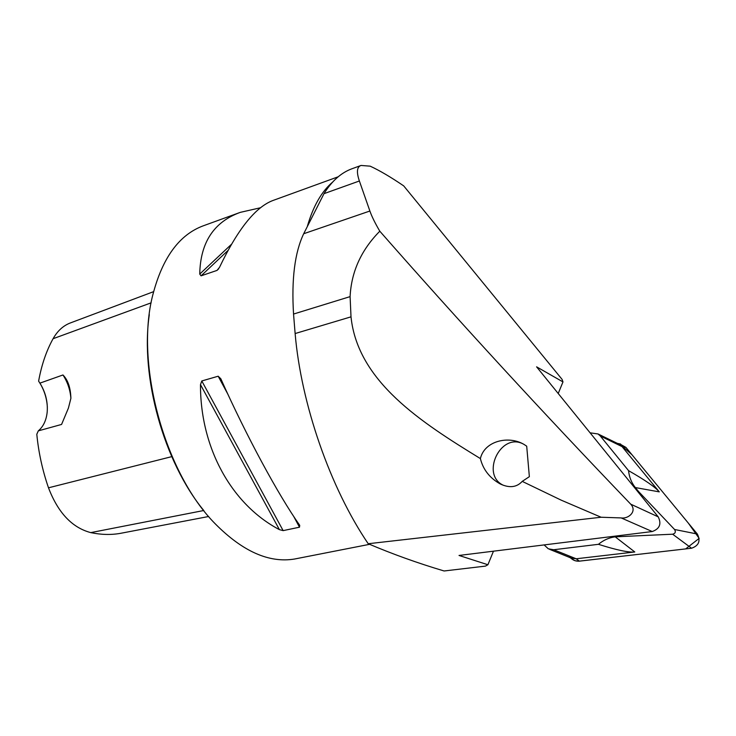 <?xml version="1.0" encoding="UTF-8"?>
<svg xmlns="http://www.w3.org/2000/svg" width="736" height="736" viewBox="0 0 736 736"><rect width="100%" height="100%" fill="white"/><g stroke="black" fill="none" stroke-linecap="round" stroke-linejoin="round"><path stroke-width="1.1" d="M369.886 211.02C371.763 216.412 375.075 223.137 379.804 231.205C459.761 322.248 543.407 413.227 630.724 504.16C637.44 511.364 628.443 519.101 621.184 517.923L601.11 517.242L368.212 543.729C392.251 553.978 417.542 563.068 444.093 570.98L485.42 566.113L487.904 564.751L459.025 555.45L652.234 531.539C659.686 528.834 661.682 523.94 658.223 516.856L536.59 366.832L562.976 381.92L562.092 379.399L403.714 185.895C390.853 177.128 379.675 170.55 370.171 166.161L361.036 165.453L352.176 168.682C341.265 172.601 331.872 180.927 323.996 193.66L303.692 233.735L369.886 211.02L359.38 180.992C356.344 172.049 356.896 166.87 361.036 165.453M368.212 543.729C330.197 487.876 301.107 403.981 295.127 333.546L293.544 314.051C291.401 279.22 294.777 252.448 303.692 233.735M379.804 231.205C361.229 249.964 351.33 271.777 350.097 296.626L351.008 316.839C357.696 381.763 421.645 422.565 480.387 458.583C483.074 469.55 489.67 478.004 500.204 483.938C509.404 488.253 516.746 487.398 522.22 481.381L529.359 476.67L526.7 446.172L524.032 444.434C508.732 435.28 484.472 440.809 480.387 458.583M522.22 481.381L561.209 500.158L601.11 517.242M297.206 558.504L294.547 559.029C269.201 563.215 242.843 551.549 215.464 524.05C164.68 473.22 134.789 363.934 152.794 294.952C162.444 257.692 179.308 234.628 203.375 225.777L240.286 212.364L260.544 207.745M338.201 176.778L273.093 200.44C255.604 206.908 237.746 229.2 219.512 267.334L217.01 270.416L201.066 275.834L199.741 274.077C200.348 242.512 213.854 221.941 240.286 212.364M218.178 376.216L220.818 378.764C246.431 436.126 278.291 494.932 299.727 525.338L299.497 527.188L283.139 530.628L279.395 529.626C232.171 504.841 200.293 448.675 200.477 384.624L201.793 380.963L218.178 376.216L227.792 394.064M122.434 532.965L120.4 533.361C110.943 535.026 101.062 534.778 90.758 532.616C72.137 527.703 58.052 512.771 48.493 487.812C42.458 470.276 38.557 452.428 36.8 434.268L38.309 430.864L61.576 424.442L68.42 408.075L70.895 398.332C70.573 387.743 67.933 379.96 62.965 374.974L39.919 383.134L38.612 381.147C41.529 365.028 46.35 350.879 53.084 338.707L151.138 302.836M203.9 510.655C163.87 462.144 140.125 376.961 149.307 314.658M39.532 382.536C44.234 390.089 46.837 398.277 47.343 407.109M153.603 291.658L70.5 322.892C63.333 325.579 57.528 330.841 53.084 338.707M70.895 398.36C70.224 389.868 67.583 382.076 62.965 374.974M38.309 430.864C43.406 426.53 46.368 420.192 47.205 411.866C47.914 401.718 45.485 392.141 39.919 383.134M503.424 485.318L503.047 485.125C480.755 474.554 500.278 432.906 522.523 443.624M558.219 393.512L562.976 381.92M487.904 564.751L493.47 551.19M635.334 487.563C631.47 482.706 629.206 477.075 628.553 470.654C645.178 480.148 655.426 487.223 659.29 491.878L635.334 487.563L638.517 491.482L674.562 529.488L697.332 534.032C700.782 540.932 698.85 545.661 691.555 548.228L578.744 561.209L575.009 560.712L571.246 558.458M628.553 470.654L600.291 435.979L598.018 433.964L590.088 432.823M598.451 544.309C603.437 540.141 609.022 537.648 615.213 536.829L634.782 551.963C628.737 552.635 616.621 550.086 598.451 544.309L553.711 549.737L548.311 548.817L544.125 544.916M674.562 529.488C675.979 531.898 675.335 533.471 672.64 534.207L615.213 536.829M620.255 536.213L620.558 535.458M638.222 492.191L638.517 491.482M619.62 444.516L622.058 446.614L659.29 491.878M569.167 555.956C571.624 559.7 575.028 561.439 579.379 561.154L685.658 548.909L699.154 538.375L688.372 523.167L631.948 454.71L619.528 443.799L625.904 447.378L697.332 534.032M634.782 551.963L576.187 558.78L579.379 561.154M570.934 558.008L576.187 558.78L553.711 549.737M621.184 517.923L652.234 531.539M630.724 504.16L658.223 516.856M332.589 182.123C321.641 191.434 313.251 206.098 307.427 226.09M48.493 487.812L171.727 456.642M90.758 532.616L203.78 510.508M231.389 244.37L199.741 274.077M227.939 250.507L201.066 275.834M218.712 268.787L217.01 270.416M293.738 516.488L299.497 527.188M201.793 380.963L283.139 530.628M200.477 384.624L279.395 529.626M323.996 193.66L359.38 180.992M293.544 314.051L350.097 296.626M295.127 333.546L351.008 316.839M600.291 435.979L622.058 446.614L625.904 447.378M672.64 534.207L691.555 548.228M369.61 544.318L294.547 559.029M120.4 533.361L208.674 516.497M500.204 483.938L503.047 485.125M619.648 444.48L598.018 433.964M570.179 557.676L571.2 558.431M617.348 443.366L620.623 444.029M570.474 557.796L549.672 549.369"/></g></svg>
